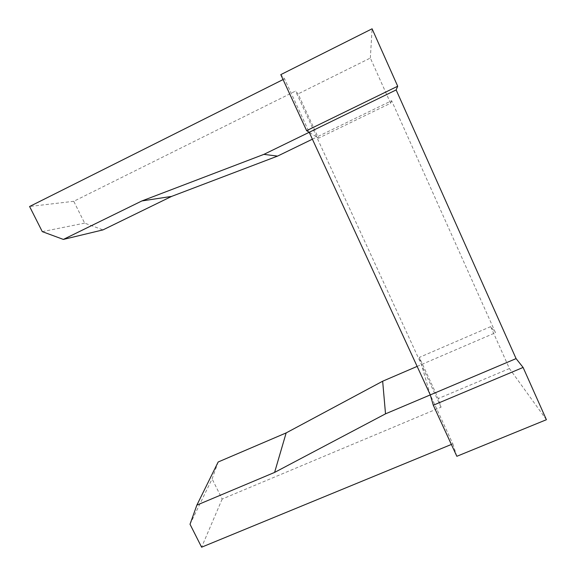 <?xml version="1.0" encoding="UTF-8"?>
<svg xmlns="http://www.w3.org/2000/svg" width="576" height="576" viewBox="0 0 576 576"><rect width="100%" height="100%" fill="white"/><g stroke="black" fill="none" stroke-linecap="round" stroke-linejoin="round"><path stroke-width="0.43" stroke-dasharray="2.88 2.16" d="M417.132 366.401L495.497 332.719L391.637 100.714L316.728 137.088L309.204 132.293L284.558 78.826L280.793 74.635M283.068 79.574L284.558 78.826M312.386 139.19L316.728 137.088L318.485 138.204L298.102 93.91L295.538 91.051L73.764 201.298L84.65 223.128L102.989 229.889M391.637 100.714L390.586 103.226L318.485 138.204M390.586 103.226L370.346 58.054L298.102 93.91M451.375 444.449L452.837 443.851L430.279 394.906L421.423 364.558L295.538 91.051M73.764 201.298L29.592 206.503M370.346 58.054L372.089 28.8M42.278 231.631L84.65 223.128M190.022 524.254L212.105 478.886L218.167 461.995M546.408 419.71L509.436 368.554L490.658 326.635L495.497 332.719M490.658 326.635L419.342 357.401L438.278 398.556L441.058 407.203L222.156 499.061L212.105 478.886M441.058 407.203L421.423 364.558L419.342 357.401M509.436 368.554L438.278 398.556M452.837 443.851L456.84 456.3M222.156 499.061L201.607 547.2"/><path stroke-width="0.86" d="M280.793 74.635L372.089 28.8L397.699 86.22L306.626 130.651L280.793 74.635M397.699 86.22L396.144 89.928L309.204 132.293L306.626 130.651M286.15 432.914L274.601 472.414L196.87 505.109L218.167 461.995L286.15 432.914L382.658 381.218L385.517 413.842L430.279 394.906L309.204 132.293L263.902 154.368L141.905 200.938L63.367 239.422L42.278 231.631L29.592 206.503L283.068 79.574M63.367 239.422L102.989 229.889L171.598 196.409L277.538 156.11L312.386 139.19M171.598 196.409L141.905 200.938M277.538 156.11L263.902 154.368M196.87 505.109L190.022 524.254L201.607 547.2L451.375 444.449M385.517 413.842L274.601 472.414M382.658 381.218L417.132 366.401M396.144 89.928L516.082 358.61L523.102 367.445L546.408 419.71L456.84 456.3L433.289 405.23L430.279 394.906L516.082 358.61M523.102 367.445L433.289 405.23"/></g></svg>
